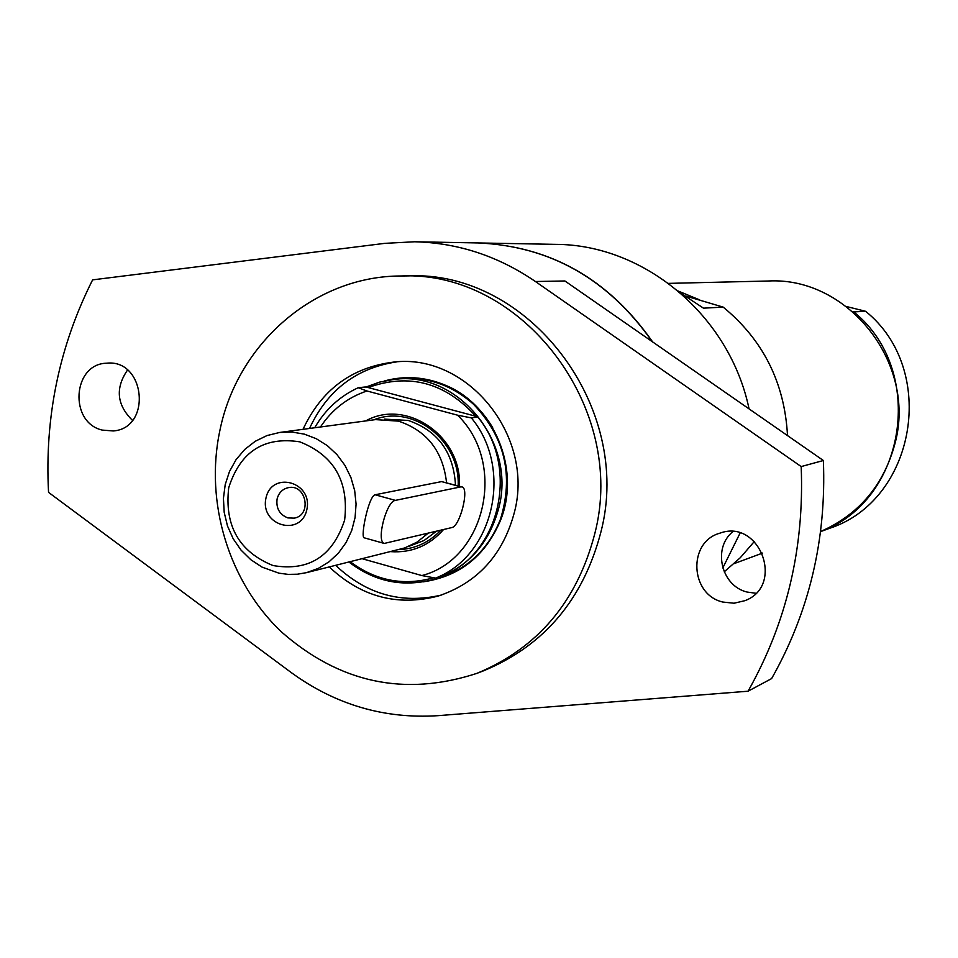 <?xml version="1.0" encoding="UTF-8"?>
<svg xmlns="http://www.w3.org/2000/svg" width="958" height="958" viewBox="0 0 958 958"><rect width="100%" height="100%" fill="white"/><g stroke="black" fill="none" stroke-linecap="round" stroke-linejoin="round"><path stroke-width="1.44" d="M398.636 549.641C415.101 548.946 429.148 542.479 440.788 530.241M458.152 485.862C460.379 440.68 412.898 403.845 373.824 419.855M390.636 551.64C411.617 553.089 429.244 545.737 443.506 529.582M459.409 486.209C462.115 436.309 406.372 397.941 365.657 420.945M457.565 415.185L366.95 390.984L358.232 387.715L365.226 386.984L368.159 387.547C409.054 372.878 444.955 382.446 475.839 416.263L477.743 416.981L471.348 417.904L457.565 415.185C507.369 463.289 485.574 559.292 421.855 575.566L435.591 578.093L442.165 576.225C500.076 553.94 519.775 467.348 477.743 416.981M320.451 426.993C332.067 409.497 347.562 397.498 366.95 390.984M362.232 558.742L421.855 575.566M368.159 387.547L475.839 416.263M433.699 577.746C403.725 586.188 375.883 580.847 350.197 561.747M471.348 417.904C513.608 468.57 493.813 555.676 435.591 578.093M314.703 427.771C325.205 409.605 339.719 396.265 358.232 387.715M365.824 387.092L379.691 382.086L394.181 379.404C457.325 370.554 516.051 441.363 499.022 507.069C489.239 544.324 467.061 568.537 432.489 579.722C402.288 587.422 374.446 581.53 348.963 562.047M265.953 498.136C271.665 470.402 313.074 481.826 306.859 509.56C300.992 537.354 259.738 525.702 265.953 498.136M277.09 499.022C275.976 508.327 279.568 514.626 287.867 517.907L294.214 518.146C312.26 515.26 306.225 483.682 288.382 487.646C282.478 488.999 278.718 492.795 277.09 499.022M461.768 486.856L441.602 481.599L375.093 494.771C368.579 496.16 360.256 537.079 364.136 537.785L364.459 537.881M279.688 432.453L292.022 432.058L304.309 434.13L316.272 438.704L327.301 445.614L336.965 454.607L344.94 465.36L350.915 477.491L354.676 490.556L356.077 504.088L355.071 517.571L351.706 530.54L346.101 542.503L338.473 553.041L329.085 561.771L318.296 568.393L306.488 572.656L297.387 574.213L288.142 574.381L278.934 573.171L262.049 567.112L250.792 559.7L241.033 550.108L233.165 538.719L227.489 525.978L224.196 512.35L223.43 498.364L225.214 484.568L229.489 471.492L236.087 459.612L244.769 449.422L255.211 441.291L266.995 435.567L279.688 432.453L375.536 419.616L398.504 421.137C426.957 430.693 442.967 451.218 446.56 482.688M428.01 533.331L417.161 542.048L404.719 547.94L306.488 572.656M384.469 419.125L408.228 420.442C437.806 430.657 453.565 452.224 455.493 485.131M436.357 531.307L424.059 540.504L408.803 546.395M272.994 565.543C239.129 551.736 224.376 525.81 228.711 487.742C240.266 451.601 263.965 436.297 299.806 441.842C334.114 455.445 349.059 481.527 344.629 520.11C332.63 556.466 308.751 571.603 272.994 565.543M460.882 486.868L462.091 486.939C469.576 488.556 459.924 526.577 451.781 527.583L384.266 543.437C375.931 541.51 386.385 501.106 395.403 500.375L460.882 486.868L441.602 481.599M478.174 242.937L478.281 242.949C550.551 246.17 608.665 279.149 652.626 341.898M722.787 567.974L740.103 533.055M749.06 408.886C729.721 315.829 644.542 244.541 555.664 244.362L478.281 242.949M535.426 281.52L564.897 280.969L823.377 460.511L801.187 466.57L535.426 281.52C498.22 256.073 457.948 242.829 414.598 241.775L478.066 242.937C550.227 246.146 608.294 279.053 652.266 341.659M414.598 241.775L384.769 243.356L92.615 279.868C59.276 346.209 44.583 417.041 48.547 492.376L291.064 672.444C335.384 704.717 384.35 719.123 437.938 715.674L748.054 691.209L771.621 678.587C809.223 612.102 826.479 539.402 823.377 460.511M102.302 430.094C68.76 422.598 72.461 363.872 106.601 363.202C145.377 358.759 152.178 428.154 113.283 430.956L102.302 430.094M127.51 370.063C115.116 388.146 116.768 404.911 132.455 420.358M722.811 602.043C689.952 594.631 687.569 542.012 719.745 533.223C759.766 518.158 785.081 585.781 744.929 600.678L734.02 603.229L722.811 602.043M732.834 531.678C712.273 548.144 721.23 586.057 747.108 592.056L755.838 593.253M801.187 466.57C804.397 547.88 786.686 622.76 748.054 691.209M400.875 275.988L408.156 275.904C528.612 270 633.561 406.911 600.953 531.846C583.35 599.325 544.264 645.632 483.658 670.768L476.856 673.378C404.611 696.969 339.288 682.982 280.886 631.406C228.627 581.302 204.665 502.327 219.825 430.777C237.285 343.575 314.583 275.976 400.875 275.988C522.026 270.048 627.61 407.845 594.81 533.594C577.123 601.504 537.809 648.099 476.856 673.378M303.003 429.34C321.493 389.774 351.694 367.357 393.582 362.1C466.905 352.951 534.36 435.351 514.59 511.596C503.345 554.478 477.91 582.632 438.309 596.032C397.438 606.594 361.106 596.906 329.312 566.956M335.695 565.364C366.339 594.343 401.51 604.247 441.231 595.098M396.636 361.885C356.34 368.028 327.301 390.229 309.518 428.466M680.659 293.112L703.483 308.165L723.182 307.111C763.191 339.982 784.626 382.805 787.512 435.591M668.552 283.376L768.065 281.017C848.01 276.371 916.83 363.357 895.023 443.374C883.791 485.143 858.991 514.53 820.599 531.534M846.453 306.524L865.601 311.29L853.111 311.925M853.997 312.116C926.614 370.626 906.172 500.914 820.599 531.558M865.601 311.29C938.433 369.8 915.776 500.663 829.065 528.493L820.587 531.63M754.377 541.45L740.271 557.736L724.2 571.854M685.76 296.022L723.182 307.111M678.276 291.076L699.783 299.95M401.498 378.661L403.45 378.362M441.494 577.267L439.554 577.722M375.093 494.771L395.403 500.375M384.793 380.853C405.15 375.44 425.292 376.877 445.219 385.164C494.089 404.743 520.853 469.36 500.735 519.775C485.706 555.748 459.864 576.441 423.22 581.841M390.936 379.787C409.449 376.099 427.627 377.979 445.47 385.439C465.325 394.169 481.06 408.216 492.651 427.591M506.231 498.603L500.783 519.559C486.951 553.173 463.133 573.507 429.328 580.56M432.489 579.722L443.362 576.632M394.181 379.404L405.426 378.266M364.136 537.797L384.266 543.437M734.103 563.615L762.58 553.089M394.445 379.368C423.879 375.356 450.26 383.667 473.587 404.312C504.986 437.339 513.907 475.743 500.363 519.523C487.263 551.664 464.714 571.698 432.741 579.65"/></g></svg>
